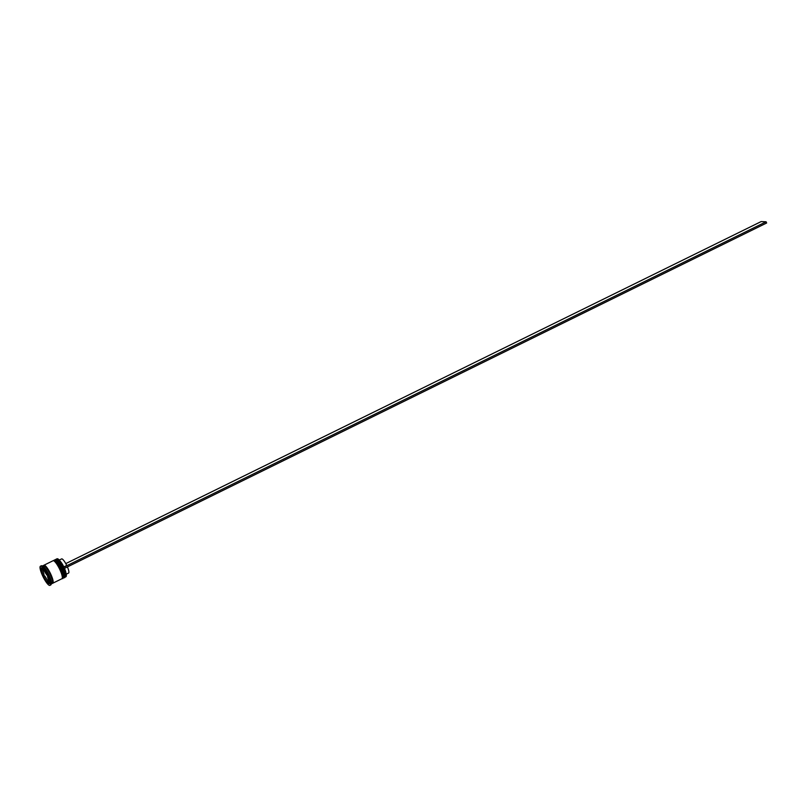 <?xml version="1.0" encoding="UTF-8"?>
<svg xmlns="http://www.w3.org/2000/svg" width="807" height="807" viewBox="0 0 807 807"><rect width="100%" height="100%" fill="white"/><g stroke="black" fill="none" stroke-linecap="round" stroke-linejoin="round"><path stroke-width="1.21" d="M64.832 577.287L65.892 576.773A10.027 2.189 -116.2 0 0 66.214 576.329A10.027 2.189 -116.2 0 0 63.43 566.807A10.027 2.189 -116.2 0 0 57.59 558.787A10.027 2.189 -116.2 0 0 57.307 558.726A10.027 2.189 -116.2 0 0 57.035 558.777L55.986 559.291A10.027 2.189 63.8 0 1 56.248 559.241A10.027 2.189 63.8 0 1 62.633 567.866A10.027 2.189 63.8 0 1 64.832 577.287A10.027 2.189 63.8 0 1 64.57 577.338A10.027 2.189 63.8 0 1 64.479 577.328M64.076 577.661A10.027 2.189 -116.2 0 0 64.136 577.63A10.027 2.189 -116.2 0 0 61.927 568.209A10.027 2.189 -116.2 0 0 55.552 559.594A10.027 2.189 -116.2 0 0 55.279 559.644L55.733 559.554A10.027 2.189 63.8 0 1 55.986 559.291M62.321 578.518A10.027 2.189 -116.2 0 0 62.381 578.498A10.027 2.189 -116.2 0 0 60.172 569.066A10.027 2.189 -116.2 0 0 53.787 560.451A10.027 2.189 -116.2 0 0 53.524 560.502L53.978 560.411A10.027 2.189 63.8 0 1 54.23 560.159A10.027 2.189 63.8 0 1 54.493 560.108A10.027 2.189 63.8 0 1 60.878 568.723A10.027 2.189 63.8 0 1 63.077 578.155A10.027 2.189 63.8 0 1 62.815 578.205A10.027 2.189 63.8 0 1 62.724 578.195M49.913 585.368L50.73 584.964A10.693 2.33 -116.2 0 0 51.083 584.5A10.693 2.33 -116.2 0 0 48.107 574.342A10.693 2.33 -116.2 0 0 41.883 565.788A10.693 2.33 -116.2 0 0 41.571 565.727A10.693 2.33 -116.2 0 0 41.298 565.778L40.471 566.181A10.693 2.33 -116.2 0 0 42.821 576.238A10.693 2.33 -116.2 0 0 49.631 585.428A10.693 2.33 -116.2 0 0 49.913 585.368A10.693 2.33 -116.2 0 0 47.563 575.32A10.693 2.33 -116.2 0 0 40.754 566.131A10.693 2.33 -116.2 0 0 40.471 566.181M63.077 578.155L63.662 577.862A10.027 2.189 -116.2 0 0 61.463 568.441A10.027 2.189 -116.2 0 0 55.078 559.826A10.027 2.189 -116.2 0 0 54.815 559.876L54.23 560.159M52.435 583.259A10.027 2.189 -116.2 0 0 52.516 583.269A10.027 2.189 -116.2 0 0 52.778 583.219L61.907 578.73A10.027 2.189 -116.2 0 0 59.708 569.298A10.027 2.189 -116.2 0 0 53.323 560.683A10.027 2.189 -116.2 0 0 53.06 560.734L43.931 565.223A10.027 2.189 -116.2 0 0 43.689 565.475M52.778 583.219A10.027 2.189 -116.2 0 0 50.579 573.787A10.027 2.189 -116.2 0 0 44.193 565.172A10.027 2.189 -116.2 0 0 43.931 565.223M51.245 583.975L52.193 583.501A10.027 2.189 -116.2 0 0 49.994 574.08A10.027 2.189 -116.2 0 0 43.608 565.465A10.027 2.189 -116.2 0 0 43.346 565.515L42.398 565.979M49.479 581.837L47.452 582.372A8.02 1.745 -116.2 0 0 48.521 583.017A8.02 1.745 -116.2 0 0 48.733 582.977A8.02 1.745 -116.2 0 0 49.035 582.442L49.58 582.18M60.172 561.168A7.888 1.725 -116.2 0 1 63.824 566.907L66.749 565.465A7.888 1.725 -116.2 0 0 61.816 558.868A7.888 1.725 -116.2 0 0 61.614 558.908L59.264 560.068M57.68 558.827A9.896 2.159 63.8 0 1 57.761 558.847A9.896 2.159 63.8 0 1 63.733 567.22L766.095 221.784L761.152 221.572L65.781 563.589M41.339 569.903A8.02 1.745 -116.2 0 0 42.852 574.877L44.022 574.302L42.509 569.328L41.339 569.903L42.852 574.877M42.932 569.177A8.02 1.745 -116.2 0 0 41.651 568.582A8.02 1.745 -116.2 0 0 41.349 569.106L43.407 568.945M42.821 567.987L40.35 567.886L42.721 575.673L47.563 583.562L50.034 583.673L47.663 575.885L42.821 567.987A8.02 1.745 -116.2 0 0 42.821 568.007L41.651 568.582M47.068 574.907L46.786 575.048A8.02 1.745 -116.2 0 0 43.689 570.004L43.971 569.863M49.368 581.484L49.045 581.645A8.02 1.745 -116.2 0 0 47.532 576.672L47.855 576.511M46.786 575.048L43.689 570.004M49.045 581.645L47.532 576.672M47.452 582.372L49.035 582.442M766.095 221.784L766.65 222.994L64.328 568.431L63.773 567.22A9.896 2.159 -116.2 0 1 64.288 568.421L64.328 568.431A9.896 2.159 63.8 0 1 66.265 576.158A9.896 2.159 63.8 0 1 66.245 576.238M51.083 584.5L51.345 583.643A10.027 2.189 -116.2 0 0 48.561 574.12A10.027 2.189 -116.2 0 0 42.721 566.1L41.883 565.788M43.699 574.463L43.891 575.098L42.721 575.673M41.712 567.936L41.873 568.471M49.681 582.503L48.733 582.987L49.842 583.037M48.733 582.987L47.563 583.562M43.891 575.098L44.486 576.067M47.583 581.111L48.148 582.039M47.865 580.969L44.768 575.926L43.598 576.501A8.02 1.745 -116.2 0 0 46.695 581.544L47.865 580.969M43.598 576.501L46.695 581.544M65.912 572.829A7.888 1.725 -116.2 0 0 64.479 568.35M66.235 574.221L68.575 573.061A7.888 1.725 -116.2 0 0 67.415 566.907M55.733 559.554C56.994 559.069 59.587 562.923 63.511 571.104C64.974 576.188 65.185 578.357 64.136 577.63L64.015 577.691A10.027 2.189 63.8 0 0 61.816 568.269A10.027 2.189 63.8 0 0 55.431 559.644A10.027 2.189 63.8 0 0 55.169 559.695L55.279 559.644A10.027 2.189 -116.2 0 0 55.229 559.675M56.107 559.786A9.623 2.098 63.8 0 1 61.947 567.543A9.623 2.098 63.8 0 1 64.52 576.894M53.978 560.411C55.239 559.937 57.832 563.79 61.756 571.971C63.218 577.045 63.43 579.224 62.381 578.498L62.26 578.558A10.027 2.189 63.8 0 0 60.061 569.127A10.027 2.189 63.8 0 0 53.676 560.512A10.027 2.189 63.8 0 0 53.413 560.562L53.524 560.502A10.027 2.189 -116.2 0 0 53.474 560.542M54.351 560.643A9.623 2.098 63.8 0 1 60.192 568.4A9.623 2.098 63.8 0 1 62.764 577.762M43.749 565.485A9.956 2.169 63.8 0 1 44.224 565.233A9.956 2.169 63.8 0 1 50.811 574.332A9.956 2.169 63.8 0 1 52.485 583.209A9.956 2.169 63.8 0 1 52.465 583.209"/></g></svg>

